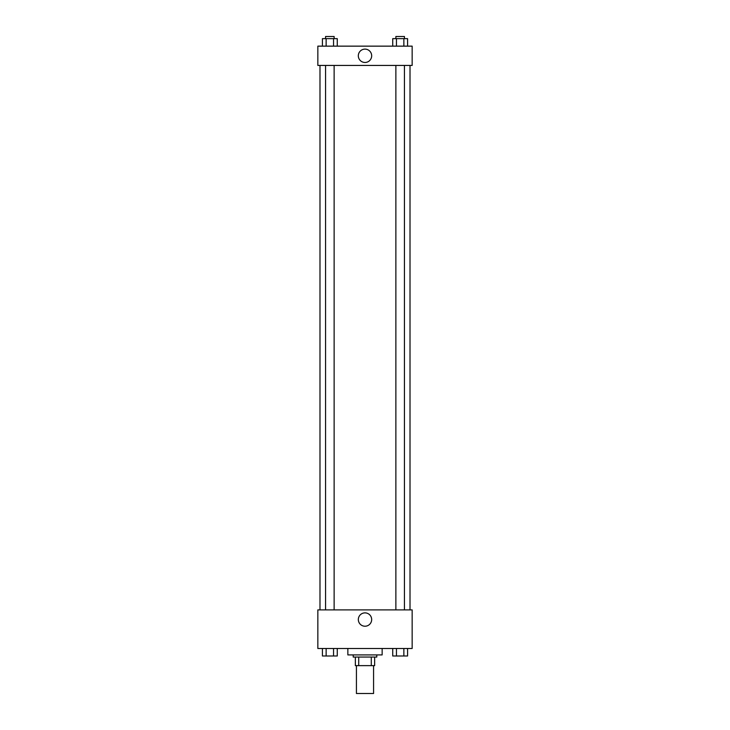 <?xml version="1.0" encoding="UTF-8"?>
<svg xmlns="http://www.w3.org/2000/svg" width="730" height="730" viewBox="0 0 730 730"><rect width="100%" height="100%" fill="white"/><g stroke="black" fill="none" stroke-linecap="round" stroke-linejoin="round"><path stroke-width="1.09" d="M356.423 665.632L356.423 693.5L373.577 693.5L373.577 665.632M371.287 657.064L371.287 665.632L355.355 665.632L355.355 657.064M371.287 665.632L374.645 665.632L374.645 657.064L374.645 665.632M376.79 654.919L376.79 657.064L353.21 657.064L353.21 654.919M358.713 657.064L358.713 665.632M347.854 648.486L347.854 654.919L382.146 654.919L382.146 648.486M412.158 648.486L317.842 648.486L317.842 609.897L412.158 609.897L412.158 648.486M365 626.221A6.67 6.67 0 0 1 359.224 616.211A6.67 6.67 0 0 1 370.776 616.211A6.67 6.67 0 0 1 365 626.221M410.014 65.435L410.014 609.897M395.87 609.897L395.87 65.435M334.13 65.435L334.13 609.897M412.158 65.435L317.842 65.435L317.842 46.145L412.158 46.145L412.158 65.435M371.67 55.79A6.67 6.67 0 0 1 361.66 61.576A6.67 6.67 0 0 1 361.66 50.014A6.67 6.67 0 0 1 371.67 55.79M407.577 46.145L407.577 38.644L392.731 38.644L392.731 46.145M403.863 38.644L403.863 46.145M396.445 38.644L396.445 46.145M395.87 38.644L395.87 36.5L404.438 36.5L404.438 38.644M337.269 46.145L337.269 38.644L322.423 38.644L322.423 46.145M333.555 38.644L333.555 46.145M326.137 38.644L326.137 46.145M325.562 38.644L325.562 36.5L334.13 36.5L334.13 38.644M407.577 648.486L407.577 655.987L392.731 655.987L392.731 648.486M403.863 648.486L403.863 655.987M396.445 648.486L396.445 655.987M404.438 655.987L395.87 656.005M337.269 648.486L337.269 655.987L322.423 655.987L322.423 648.486M333.555 648.486L333.555 655.987M326.137 648.486L326.137 655.987M334.13 655.987L325.562 656.005M319.986 65.435L319.986 609.897M404.438 609.897L404.438 65.435M325.562 65.435L325.562 609.897"/></g></svg>
